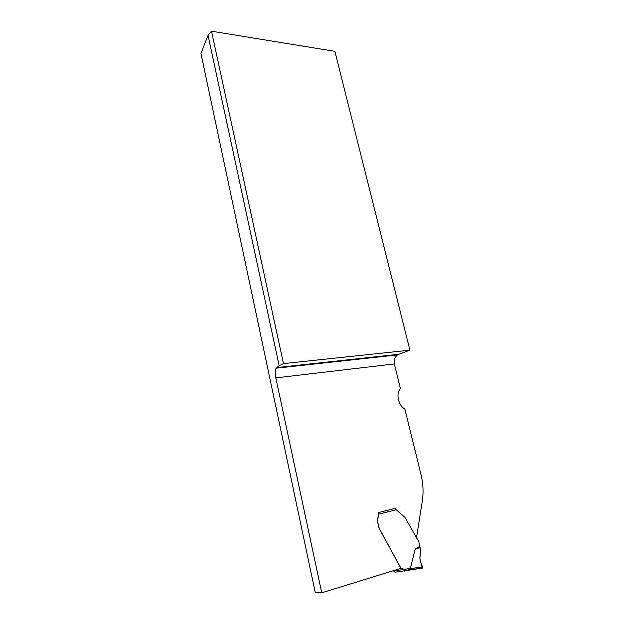 <?xml version="1.0" encoding="UTF-8"?>
<svg xmlns="http://www.w3.org/2000/svg" width="624" height="624" viewBox="0 0 624 624"><rect width="100%" height="100%" fill="white"/><g stroke="black" fill="none" stroke-linecap="round" stroke-linejoin="round"><path stroke-width="0.94" d="M398.931 354.26L409.921 350.165L283.483 363.605L279.154 365.68L276.611 367.591L398.931 354.26L397.597 354.908C394.711 357.045 393.635 360.064 394.352 363.948L400.436 388.666C395.663 393.401 398.229 405.374 404.859 409.024L421.044 474.856C423.197 483.725 423.61 492.484 422.292 501.134L416.419 538.153M395.811 509.176L395.444 508.279L378.589 512.515L378.667 515.798L377.606 518.232L377.387 521.087L379.174 528.458L400.928 568.347L321.75 592.8L315.26 592.504L200.951 53.516L208.026 35.295L211.505 31.2L334.885 51.34L409.921 350.165M321.75 592.8L275.824 377.879C275.005 373.573 275.098 370.344 276.097 368.207L276.611 367.591M283.483 363.605L211.505 31.2M279.154 365.68L208.026 35.295M393.175 570.742L395.109 572.208L422.331 568.136L422.588 566.943L420.997 563.215C419.741 560.118 419.562 557.099 420.451 554.159L420.529 548.636L419.624 546.468L415.116 549.175L410.545 567.746L407.987 569.969M404.797 570.968L404.609 569.587L400.881 568.097L379.259 528.442L377.473 521.071L378.807 513.474M394.766 508.451L405.023 517.483L418.868 541.765L419.624 546.468M415.116 549.175L420.28 547.505M422.588 566.943L409.438 568.714M419.812 568.417L422.331 568.136L419.905 558.706L420.529 548.636M394.352 363.948L275.824 377.879M407.94 570.086L404.594 571.132M404.609 569.587L410.545 567.746M396.209 509.746L379.002 514.098M398.876 568.979L401.536 568.675M397.597 354.908L276.097 368.207M422.518 568.051L407.948 570.024M399.048 568.924L401.458 568.651M393.245 570.781L404.485 569.533"/></g></svg>
